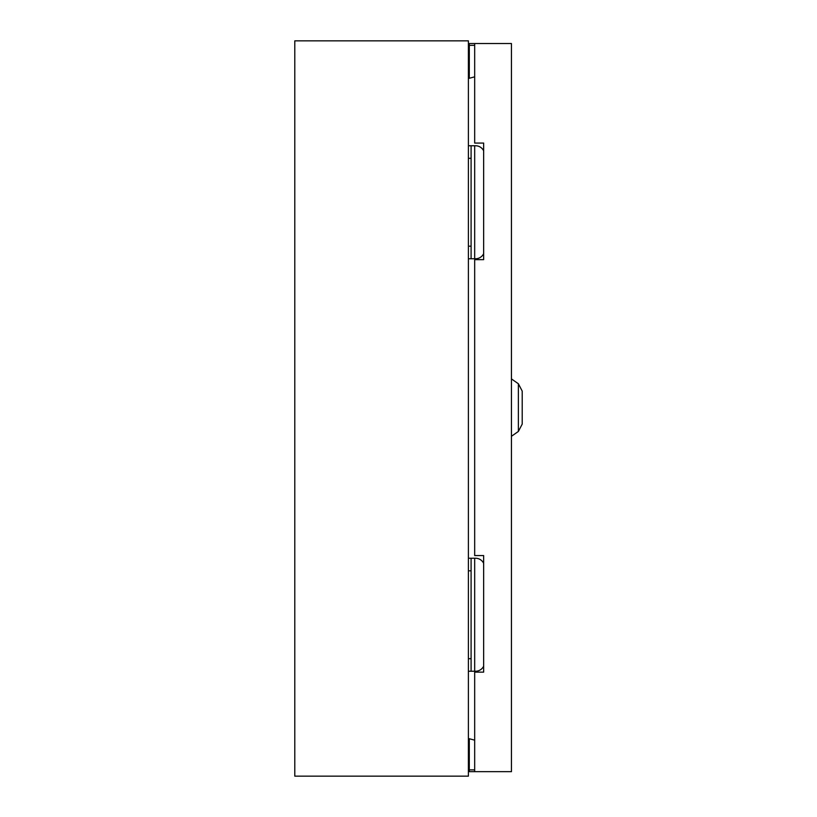 <?xml version="1.0" encoding="UTF-8"?>
<svg xmlns="http://www.w3.org/2000/svg" width="817" height="817" viewBox="0 0 817 817"><rect width="100%" height="100%" fill="white"/><g stroke="black" fill="none" stroke-linecap="round" stroke-linejoin="round"><path stroke-width="1.23" d="M468.396 558.246L475.576 558.246A8.967 8.967 0 0 1 483.644 563.311M483.644 666.182A8.967 8.967 0 0 1 475.576 671.237L468.396 671.237M471.092 558.246L471.092 671.237M468.396 145.763L475.576 145.763A8.967 8.967 0 0 1 483.644 150.818M483.644 253.689A8.967 8.967 0 0 1 475.576 258.754L468.396 258.754M471.092 145.763L471.092 258.754M468.396 40.85L468.396 776.15L294.794 776.15L294.794 40.85L468.396 40.85M474.677 76.829L468.396 78.514M468.396 738.486L474.677 740.171M518.376 383.765L522.206 391.108L522.206 424.094L518.376 431.437L518.376 383.765L511.442 378.904M474.677 45.333L474.677 143.077L483.644 143.077L483.644 259.643L474.677 259.643L474.677 555.56L483.644 555.56L483.644 672.136L474.677 672.136L474.677 771.667L511.442 771.667L511.442 43.536L469.315 43.536L469.315 45.333L474.677 45.333L474.677 43.536M469.315 43.536L469.295 78.269M474.677 771.667L469.295 771.667L469.295 738.731M469.315 771.667L469.315 769.869L474.677 769.869M474.677 558.246L474.677 671.237M468.396 658.686L471.092 658.686M471.092 570.807L468.396 570.807M474.677 145.763L474.677 258.754M468.396 246.193L471.092 246.193M471.092 158.314L468.396 158.314M518.376 431.437L511.442 436.298"/></g></svg>
